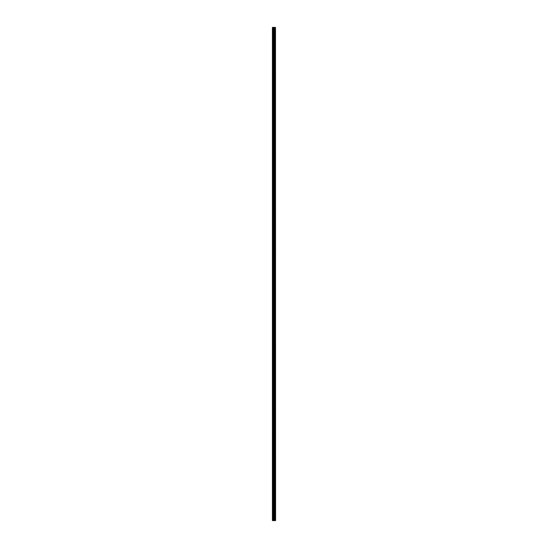<?xml version="1.0" encoding="UTF-8"?>
<svg xmlns="http://www.w3.org/2000/svg" width="548" height="548" viewBox="0 0 548 548"><rect width="100%" height="100%" fill="white"/><g stroke="black" fill="none" stroke-linecap="round" stroke-linejoin="round"><path stroke-width="0.41" stroke-dasharray="2.74 2.06" d="M274.315 516.983L274.315 516.62L274.315 516.983M272.411 516.983L272.486 516.62L272.411 516.983M274.315 508.304L274.315 508.667L274.315 508.304M272.411 508.304L272.486 508.667L272.411 508.304M274.315 499.625L274.315 499.988L274.315 499.625M272.411 499.625L272.486 499.988L272.411 499.625M274.315 490.953L274.315 490.59L274.315 490.953M272.411 490.953L272.486 490.59L272.411 490.953M274.315 482.274L274.315 481.911L274.315 482.274M272.411 482.274L272.486 481.911L272.411 482.274M274.315 473.595L274.315 473.232L274.315 473.595M272.411 473.595L272.486 473.232L272.411 473.595M274.315 464.916L274.315 464.553L274.315 464.916M272.411 464.916L272.486 464.553L272.411 464.916M274.315 456.237L274.315 456.6L274.315 456.237M272.411 456.237L272.486 456.6L272.411 456.237M274.315 447.558L274.315 447.195L274.315 447.558M272.411 447.558L272.486 447.195L272.411 447.558M274.315 438.88L274.315 439.243L274.315 438.88M272.411 438.88L272.486 439.243L272.411 438.88M274.315 430.207L274.315 429.844L274.315 430.207M272.411 430.207L272.486 429.844L272.411 430.207M274.315 421.528L274.315 421.165L274.315 421.528M272.411 421.528L272.486 421.165L272.411 421.528M274.315 412.85L274.315 412.486L274.315 412.85M272.411 412.85L272.486 412.486L272.411 412.85M274.315 404.171L274.315 403.808L274.315 404.171M272.411 404.171L272.486 403.808L272.411 404.171M274.315 395.492L274.315 395.129L274.315 395.492M272.411 395.492L272.486 395.129L272.411 395.492M274.315 386.813L274.315 386.45L274.315 386.813M272.411 386.813L272.486 386.45L272.411 386.813M274.315 378.134L274.315 378.497L274.315 378.134M272.411 378.134L272.486 378.497L272.411 378.134M274.315 369.455L274.315 369.818L274.315 369.455M272.411 369.455L272.486 369.818L272.411 369.455M274.315 360.783L274.315 360.42L274.315 360.783M272.411 360.783L272.486 360.42L272.411 360.783M274.315 352.104L274.315 351.741L274.315 352.104M272.411 352.104L272.486 351.741L272.411 352.104M274.315 343.425L274.315 343.062L274.315 343.425M272.411 343.425L272.486 343.062L272.411 343.425M274.315 334.746L274.315 334.383L274.315 334.746M272.411 334.746L272.486 334.383L272.411 334.746M274.315 326.067L274.315 326.43L274.315 326.067M272.411 326.067L272.486 326.43L272.411 326.067M274.315 317.388L274.315 317.751L274.315 317.388M272.411 317.388L272.486 317.751L272.411 317.388M274.315 308.709L274.315 309.072L274.315 308.709M272.411 308.709L272.486 309.072L272.411 308.709M274.315 300.037L274.315 299.674L274.315 300.037M272.411 300.037L272.486 299.674L272.411 300.037M274.315 291.358L274.315 291.721L274.315 291.358M272.411 291.358L272.486 291.721L272.411 291.358M274.315 282.679L274.315 282.316L274.315 282.679M272.411 282.679L272.486 282.316L272.411 282.679M274.315 274L274.315 273.637L274.315 274M272.411 274L272.486 273.637L272.411 274M274.315 265.321L274.315 265.684L274.315 265.321M272.411 265.321L272.486 265.684L272.411 265.321M274.315 256.642L274.315 256.279L274.315 256.642M272.411 256.642L272.486 256.279L272.411 256.642M274.315 247.963L274.315 248.326L274.315 247.963M272.411 247.963L272.486 248.326L272.411 247.963M274.315 239.291L274.315 238.928L274.315 239.291M272.411 239.291L272.486 238.928L272.411 239.291M274.315 230.612L274.315 230.249L274.315 230.612M272.411 230.612L272.486 230.249L272.411 230.612M274.315 221.933L274.315 221.57L274.315 221.933M272.411 221.933L272.486 221.57L272.411 221.933M274.315 213.254L274.315 213.617L274.315 213.254M272.411 213.254L272.486 213.617L272.411 213.254M274.315 204.575L274.315 204.938L274.315 204.575M272.411 204.575L272.486 204.938L272.411 204.575M274.315 195.896L274.315 195.533L274.315 195.896M272.411 195.896L272.486 195.533L272.411 195.896M274.315 187.217L274.315 187.58L274.315 187.217M272.411 187.217L272.486 187.58L272.411 187.217M274.315 178.545L274.315 178.182L274.315 178.545M272.411 178.545L272.486 178.182L272.411 178.545M274.315 169.866L274.315 169.503L274.315 169.866M272.411 169.866L272.486 169.503L272.411 169.866M274.315 161.187L274.315 160.824L274.315 161.187M272.411 161.187L272.486 160.824L272.411 161.187M274.315 152.508L274.315 152.871L274.315 152.508M272.411 152.508L272.486 152.871L272.411 152.508M274.315 143.829L274.315 143.466L274.315 143.829M272.411 143.829L272.486 143.466L272.411 143.829M274.315 135.151L274.315 134.787L274.315 135.151M272.411 135.151L272.486 134.787L272.411 135.151M274.315 126.472L274.315 126.835L274.315 126.472M272.411 126.472L272.486 126.835L272.411 126.472M274.315 117.793L274.315 118.156L274.315 117.793M272.411 117.793L272.486 118.156L272.411 117.793M274.315 109.121L274.315 108.757L274.315 109.121M272.411 109.121L272.486 108.757L272.411 109.121M274.315 100.442L274.315 100.079L274.315 100.442M272.411 100.442L272.486 100.079L272.411 100.442M274.315 91.763L274.315 91.4L274.315 91.763M272.411 91.763L272.486 91.4L272.411 91.763M274.315 83.084L274.315 82.721L274.315 83.084M272.411 83.084L272.486 82.721L272.411 83.084M274.315 74.405L274.315 74.042L274.315 74.405M272.411 74.405L272.486 74.042L272.411 74.405M274.315 65.726L274.315 66.089L274.315 65.726M272.411 65.726L272.486 66.089L272.411 65.726M274.315 57.047L274.315 57.41L274.315 57.047M272.411 57.047L272.486 57.41L272.411 57.047M274.315 48.375L274.315 48.012L274.315 48.375M272.411 48.375L272.486 48.012L272.411 48.375M274.315 39.696L274.315 39.333L274.315 39.696M272.411 39.696L272.486 39.333L272.411 39.696M274.315 31.017L274.315 30.654L274.315 31.017M272.411 31.017L272.486 30.654L272.411 31.017M274.267 520.6L273.685 520.6L274.267 520.6M273.685 520.6L274.24 520.6L273.685 520.6M272.63 520.6L272.63 27.4L272.411 520.6L272.411 517.182L272.411 520.6L273.253 520.6L273.253 27.4L275.589 27.4L275.589 520.6L275.466 27.4L275.486 520.6L275.103 520.6L275.103 27.4M275.103 520.6L273.253 520.6M275.151 520.6L275.178 27.4L275.151 520.6M273.685 27.4L274.226 27.4L273.685 27.4M274.808 27.4L274.808 520.6L274.829 27.4M272.63 27.4L273.253 27.4M272.411 39.497L272.411 31.209L272.411 39.497M272.411 48.176L272.411 39.888L272.411 48.176M272.411 56.855L272.411 48.567L272.411 56.855M272.411 65.534L272.411 57.245L272.411 65.534M272.411 74.213L272.411 65.924L272.411 74.213M272.411 82.892L272.411 74.603L272.411 82.892M272.411 91.564L272.411 83.275L272.411 91.564M272.411 100.243L272.411 91.954L272.411 100.243M272.411 108.922L272.411 100.633L272.411 108.922M272.411 117.601L272.411 109.312L272.411 117.601M272.411 126.28L272.411 117.991L272.411 126.28M272.411 134.959L272.411 126.67L272.411 134.959M272.411 143.638L272.411 135.349L272.411 143.638M272.411 152.317L272.411 144.021L272.411 152.317M272.411 160.989L272.411 152.7L272.411 160.989M272.411 169.668L272.411 161.379L272.411 169.668M272.411 178.347L272.411 170.058L272.411 178.347M272.411 187.026L272.411 178.737L272.411 187.026M272.411 195.704L272.411 187.416L272.411 195.704M272.411 204.383L272.411 196.095L272.411 204.383M272.411 213.062L272.411 204.774L272.411 213.062M272.411 221.734L272.411 213.446L272.411 221.734M272.411 230.413L272.411 222.125L272.411 230.413M272.411 239.092L272.411 230.804L272.411 239.092M272.411 247.771L272.411 239.483L272.411 247.771M272.411 256.45L272.411 248.162L272.411 256.45M272.411 265.129L272.411 256.841L272.411 265.129M272.411 273.808L272.411 265.52L272.411 273.808M272.411 282.48L272.411 274.192L272.411 282.48M272.411 291.159L272.411 282.871L272.411 291.159M272.411 299.838L272.411 291.55L272.411 299.838M272.411 308.517L272.411 300.229L272.411 308.517M272.411 317.196L272.411 308.908L272.411 317.196M272.411 325.875L272.411 317.587L272.411 325.875M272.411 334.554L272.411 326.266L272.411 334.554M272.411 343.226L272.411 334.938L272.411 343.226M272.411 351.905L272.411 343.617L272.411 351.905M272.411 360.584L272.411 352.296L272.411 360.584M272.411 369.263L272.411 360.974L272.411 369.263M272.411 377.942L272.411 369.653L272.411 377.942M272.411 386.621L272.411 378.332L272.411 386.621M272.411 395.3L272.411 387.011L272.411 395.3M272.411 403.979L272.411 395.683L272.411 403.979M272.411 412.651L272.411 404.362L272.411 412.651M272.411 421.33L272.411 413.041L272.411 421.33M272.411 430.009L272.411 421.72L272.411 430.009M272.411 438.688L272.411 430.399L272.411 438.688M272.411 447.367L272.411 439.078L272.411 447.367M272.411 456.046L272.411 447.757L272.411 456.046M272.411 464.725L272.411 456.436L272.411 464.725M272.411 473.397L272.411 465.108L272.411 473.397M272.411 482.076L272.411 473.787L272.411 482.076M272.411 490.755L272.411 482.466L272.411 490.755M272.411 499.434L272.411 491.145L272.411 499.434M272.411 508.112L272.411 499.824L272.411 508.112M272.411 516.791L272.411 508.503L272.411 516.791M272.486 39.415L272.486 31.298L272.486 39.415M272.486 48.094L272.486 39.977L272.486 48.094M272.486 56.773L272.486 48.649L272.486 56.773M272.486 65.445L272.486 57.328L272.486 65.445M272.486 74.124L272.486 66.007L272.486 74.124M272.486 82.803L272.486 74.686L272.486 82.803M272.486 91.482L272.486 83.365L272.486 91.482M272.486 100.161L272.486 92.043L272.486 100.161M272.486 108.84L272.486 100.722L272.486 108.84M272.486 117.519L272.486 109.401L272.486 117.519M272.486 126.191L272.486 118.073L272.486 126.191M272.486 134.87L272.486 126.752L272.486 134.87M272.486 143.549L272.486 135.431L272.486 143.549M272.486 152.228L272.486 144.11L272.486 152.228M272.486 160.907L272.486 152.789L272.486 160.907M272.486 169.585L272.486 161.468L272.486 169.585M272.486 178.264L272.486 170.147L272.486 178.264M272.486 186.936L272.486 178.819L272.486 186.936M272.486 195.615L272.486 187.498L272.486 195.615M272.486 204.294L272.486 196.177L272.486 204.294M272.486 212.973L272.486 204.856L272.486 212.973M272.486 221.652L272.486 213.535L272.486 221.652M272.486 230.331L272.486 222.214L272.486 230.331M272.486 239.01L272.486 230.893L272.486 239.01M272.486 247.689L272.486 239.565L272.486 247.689M272.486 256.361L272.486 248.244L272.486 256.361M272.486 265.04L272.486 256.923L272.486 265.04M272.486 273.719L272.486 265.602L272.486 273.719M272.486 282.398L272.486 274.281L272.486 282.398M272.486 291.077L272.486 282.96L272.486 291.077M272.486 299.756L272.486 291.639L272.486 299.756M272.486 308.435L272.486 300.311L272.486 308.435M272.486 317.107L272.486 308.99L272.486 317.107M272.486 325.786L272.486 317.669L272.486 325.786M272.486 334.465L272.486 326.348L272.486 334.465M272.486 343.144L272.486 335.027L272.486 343.144M272.486 351.823L272.486 343.706L272.486 351.823M272.486 360.502L272.486 352.385L272.486 360.502M272.486 369.181L272.486 361.064L272.486 369.181M272.486 377.853L272.486 369.736L272.486 377.853M272.486 386.532L272.486 378.415L272.486 386.532M272.486 395.211L272.486 387.094L272.486 395.211M272.486 403.89L272.486 395.772L272.486 403.89M272.486 412.569L272.486 404.451L272.486 412.569M272.486 421.248L272.486 413.13L272.486 421.248M272.486 429.927L272.486 421.809L272.486 429.927M272.486 438.599L272.486 430.481L272.486 438.599M272.486 447.278L272.486 439.16L272.486 447.278M272.486 455.957L272.486 447.839L272.486 455.957M272.486 464.635L272.486 456.518L272.486 464.635M272.486 473.314L272.486 465.197L272.486 473.314M272.486 481.993L272.486 473.876L272.486 481.993M272.486 490.672L272.486 482.555L272.486 490.672M272.486 499.351L272.486 491.227L272.486 499.351M272.486 508.023L272.486 499.906L272.486 508.023M272.486 516.702L272.486 508.585L272.486 516.702M272.486 30.736L272.486 27.4L272.486 30.736M274.514 520.6L274.514 27.4M274.541 520.6L274.541 27.4M275.199 520.6L275.199 27.4M272.486 520.6L272.486 517.264L272.486 520.6M273.356 520.6L273.356 27.4M273.795 520.6L273.795 27.4M273.897 520.6L273.897 27.4M274.301 520.6L274.301 27.4M274.404 520.6L274.404 27.4M274.849 520.6L274.849 27.4M274.897 520.6L274.897 27.4M272.486 517.346L274.527 516.983L272.486 516.62M272.486 508.667L274.527 508.304L272.486 507.941M272.486 499.988L274.527 499.625L272.486 499.269M272.486 491.309L274.527 490.953L272.486 490.59M272.486 482.63L274.527 482.274L272.486 481.911M272.486 473.958L274.527 473.595L272.486 473.232M272.486 465.279L274.527 464.916L272.486 464.553M272.486 456.6L274.527 456.237L272.486 455.874M272.486 447.922L274.527 447.558L272.486 447.195M272.486 439.243L274.527 438.88L272.486 438.523M272.486 430.564L274.527 430.207L272.486 429.844M272.486 421.885L274.527 421.528L272.486 421.165M272.486 413.213L274.527 412.85L272.486 412.486M272.486 404.534L274.527 404.171L272.486 403.808M272.486 395.855L274.527 395.492L272.486 395.129M272.486 387.176L274.527 386.813L272.486 386.45M272.486 378.497L274.527 378.134L272.486 377.778M272.486 369.818L274.527 369.455L272.486 369.099M272.486 361.139L274.527 360.783L272.486 360.42M272.486 352.467L274.527 352.104L272.486 351.741M272.486 343.788L274.527 343.425L272.486 343.062M272.486 335.109L274.527 334.746L272.486 334.383M272.486 326.43L274.527 326.067L272.486 325.704M272.486 317.751L274.527 317.388L272.486 317.032M272.486 309.072L274.527 308.709L272.486 308.353M272.486 300.393L274.527 300.037L272.486 299.674M272.486 291.721L274.527 291.358L272.486 290.995M272.486 283.042L274.527 282.679L272.486 282.316M272.486 274.363L274.527 274L272.486 273.637M272.486 265.684L274.527 265.321L272.486 264.958M272.486 257.005L274.527 256.642L272.486 256.279M272.486 248.326L274.527 247.963L272.486 247.607M272.486 239.647L274.527 239.291L272.486 238.928M272.486 230.968L274.527 230.612L272.486 230.249M272.486 222.296L274.527 221.933L272.486 221.57M272.486 213.617L274.527 213.254L272.486 212.891M272.486 204.938L274.527 204.575L272.486 204.212M272.486 196.259L274.527 195.896L272.486 195.533M272.486 187.58L274.527 187.217L272.486 186.861M272.486 178.901L274.527 178.545L272.486 178.182M272.486 170.223L274.527 169.866L272.486 169.503M272.486 161.55L274.527 161.187L272.486 160.824M272.486 152.871L274.527 152.508L272.486 152.145M272.486 144.193L274.527 143.829L272.486 143.466M272.486 135.514L274.527 135.151L272.486 134.787M272.486 126.835L274.527 126.472L272.486 126.115M272.486 118.156L274.527 117.793L272.486 117.436M272.486 109.477L274.527 109.121L272.486 108.757M272.486 100.805L274.527 100.442L272.486 100.079M272.486 92.126L274.527 91.763L272.486 91.4M272.486 83.447L274.527 83.084L272.486 82.721M272.486 74.768L274.527 74.405L272.486 74.042M272.486 66.089L274.527 65.726L272.486 65.37M272.486 57.41L274.527 57.047L272.486 56.691M272.486 48.731L274.527 48.375L272.486 48.012M272.486 40.059L274.527 39.696L272.486 39.333M272.486 31.38L274.527 31.017L272.486 30.654"/><path stroke-width="0.82" d="M275.199 27.4L275.466 520.6L275.486 27.4L275.589 520.6L275.199 520.6L275.199 27.4L272.411 27.4L272.411 520.6L272.63 27.4M272.63 520.6L275.199 520.6M274.829 27.4L274.829 520.6L274.808 27.4M275.178 27.4L275.178 520.6L275.151 27.4M274.541 520.6L274.541 27.4M274.514 520.6L274.514 27.4M275.103 520.6L275.103 27.4M274.897 520.6L274.897 27.4M274.849 520.6L274.849 27.4M274.404 520.6L274.404 27.4M274.301 520.6L274.301 27.4M273.897 520.6L273.897 27.4M273.795 520.6L273.795 27.4M273.356 520.6L273.356 27.4M273.253 520.6L273.253 27.4"/></g></svg>
